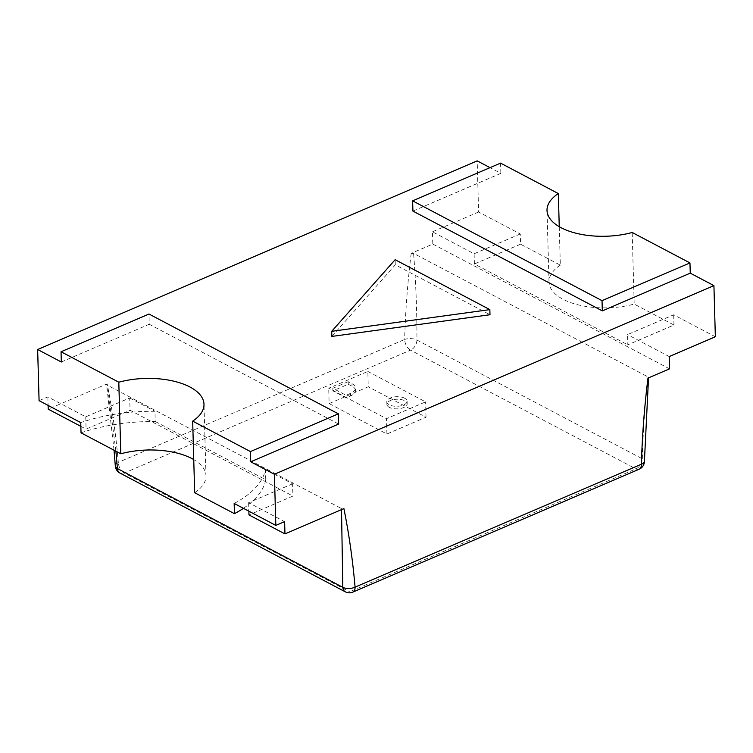 <?xml version="1.0" encoding="UTF-8"?>
<svg xmlns="http://www.w3.org/2000/svg" width="753" height="753" viewBox="0 0 753 753"><rect width="100%" height="100%" fill="white"/><g stroke="black" fill="none" stroke-linecap="round" stroke-linejoin="round"><path stroke-width="0.56" stroke-dasharray="3.77 2.82" d="M81.032 432.834A118.24 55.873 178.4 0 1 155.231 421.501L154.949 411.279A118.24 55.873 -1.6 0 0 80.75 422.602M155.231 421.501L265.734 479.727L265.442 469.505L292.588 483.803L292.926 496.076L248.979 514.939M39.081 400.652L47.872 396.878L85.748 416.833L129.704 397.97L130.043 410.244L292.926 496.076M129.704 397.97L154.949 411.279M234.164 503.446A118.24 55.873 -1.6 0 0 265.442 469.505M265.734 479.727A118.24 55.873 178.4 0 1 243.435 508.331M194.669 492.716A58.037 27.428 -1.6 0 0 205.993 475.821A58.037 27.428 -1.6 0 0 193.747 459.594M338.652 424.052L149.254 324.251L148.972 314.029M61.322 361.995L149.254 324.251M412.917 211.085L500.849 173.35L490.024 167.646M331.857 336.422L395.287 264.84L489.987 314.735M395.287 264.84L395.137 259.719M500.849 173.35L500.557 163.119M559.253 226.681L560.326 265.15L520.558 244.188L520.267 233.957L478.597 212.007L477.176 160.869M292.588 483.803L248.631 502.665L284.615 521.631M715.35 336.76L673.681 314.801L627.531 334.605L627.814 344.836L673.963 325.023L634.195 304.071L632.191 232.489M669.201 356.564L627.531 334.605M520.267 233.957L474.117 253.77L432.448 231.811L432.796 244.085L411.204 253.347L413.585 253.375L648.145 376.98L647.957 378.1L648.145 376.98C644.982 403.608 643.034 430.876 642.309 458.793A8.707 3.859 0.8 0 1 644.417 461.363M478.597 212.007L432.448 231.811M669.539 368.838L432.796 244.085M345.326 591.83A8.707 5.873 117.8 0 0 349.599 591.792L635.927 468.903A8.707 5.873 117.8 0 0 642.309 458.793L416.927 340.027C417.03 311.78 415.91 282.902 413.585 253.375M411.204 253.347C407.608 282.582 405.425 311.29 404.643 339.471A8.707 3.859 0.8 0 1 416.927 340.027A8.707 5.873 -62.2 0 1 410.545 350.136A8.707 4.932 66.8 0 1 404.643 339.471L118.315 462.37C116 435.507 112.282 409.331 107.152 383.851L48.211 409.152M47.872 396.878L48.107 405.406M115.906 451.207L107.152 383.851L106.973 384.971L341.533 508.576L343.905 508.604M80.853 426.349L86.087 429.106L130.043 410.244M341.514 509.63L341.533 508.576M85.748 416.833L86.087 429.106M248.631 502.665L248.866 511.193M474.117 253.77L474.399 263.992L627.814 344.836M673.681 314.801L673.963 325.023M560.326 265.15A58.037 27.428 -1.6 0 0 549.012 282.036A58.037 27.428 -1.6 0 0 634.195 304.071M520.558 244.188L474.399 263.992M389.339 407.354A10.156 4.8 178.4 0 1 386.882 404.333A10.156 4.8 178.4 0 1 393.433 399.636A10.156 4.8 178.4 0 1 404.719 400.747A10.156 4.8 178.4 0 1 407.185 403.768A10.156 4.8 178.4 0 1 400.634 408.465A10.156 4.8 178.4 0 1 389.339 407.354M404.653 398.196A10.156 4.8 -1.6 0 0 393.358 397.085A10.156 4.8 -1.6 0 0 386.807 401.782A10.156 4.8 -1.6 0 0 389.263 404.794A10.156 4.8 -1.6 0 0 400.558 405.905A10.156 4.8 -1.6 0 0 407.109 401.208A10.156 4.8 -1.6 0 0 404.653 398.196M367.831 371.436L425.605 401.876L386.487 418.668L328.713 388.228L367.831 371.436L368.264 386.778L329.146 403.57L328.713 388.228M348.187 381.677L332.807 388.284L346.069 395.269L350.465 393.386A14.514 6.852 -1.6 0 0 355.491 387.983A14.514 6.852 -1.6 0 0 351.98 383.672L348.187 381.677L348.262 384.237L332.882 390.835L346.135 397.829L350.531 395.937A14.514 6.852 178.4 0 0 355.567 390.543L355.491 387.983M332.807 388.284L332.882 390.835M355.567 390.543A14.514 6.852 178.4 0 0 352.046 386.233L348.262 384.237M346.069 395.269L346.135 397.829M329.146 403.57L386.91 434.01L426.029 417.218L368.264 386.778M426.029 417.218L425.605 401.876M386.91 434.01L386.487 418.668M639.146 469.232A8.707 4.932 66.8 0 1 635.927 468.903L410.545 350.136L124.207 473.035L349.599 591.792A8.707 4.932 -113.2 0 0 352.818 592.131M115.313 465.985A8.707 4.358 -4.1 0 1 118.315 462.37A8.707 4.932 -113.2 0 0 124.207 473.035A8.707 5.873 -62.2 0 1 119.934 473.063M352.046 386.233L351.98 383.672M350.465 393.386L350.531 395.937M205.993 475.821L203.988 404.239M114.032 450.219L106.568 384.529M549.012 282.036L547.007 210.454M386.882 404.333L386.807 401.782M407.185 403.768L407.109 401.208"/><path stroke-width="1.13" d="M81.032 432.834L80.75 422.602L39.081 400.652L37.65 349.514L61.322 361.995L61.04 351.764L118.805 382.204L120.809 453.786L81.032 432.834M248.866 511.193L248.979 514.939L284.963 533.905L284.615 521.631L275.824 525.406L234.164 503.446L234.447 513.668A118.24 55.873 178.4 0 0 243.435 508.331M193.747 459.594A58.037 27.428 -1.6 0 0 191.921 458.577A58.037 27.428 -1.6 0 0 120.809 453.786M118.805 382.204A58.037 27.428 178.4 0 1 189.925 386.995A58.037 27.428 178.4 0 1 203.988 404.239A58.037 27.428 178.4 0 1 192.674 421.125L194.669 492.716L234.447 513.668M61.04 351.764L148.972 314.029L338.37 413.83L338.652 424.052L250.721 461.796L274.403 474.268L713.919 285.622L690.247 273.151L602.315 310.895L602.033 300.663L412.625 200.863L500.557 163.119L558.331 193.559L559.253 226.681M490.024 167.646L477.176 160.869L37.65 349.514M412.625 200.863L412.917 211.085L602.315 310.895M331.857 336.422L489.987 314.735L489.845 309.624L331.715 331.311L331.857 336.422M489.845 309.624L395.137 259.719L331.715 331.311M690.247 273.151L689.964 262.929L602.033 300.663M284.963 533.905L343.905 508.604C349.034 534.084 352.752 560.26 355.068 587.124L641.396 464.224C642.177 436.043 644.361 407.335 647.957 378.1L669.539 368.838L669.201 356.564L715.35 336.76L713.919 285.622M192.674 421.125L250.438 451.565L250.721 461.796M275.824 525.406L274.403 474.268M338.37 413.83L250.438 451.565M48.107 405.406L48.211 409.152L80.853 426.349M115.906 451.207L117.421 468.573L342.813 587.34L341.514 509.63M689.964 262.929L632.191 232.489A58.037 27.428 178.4 0 1 547.007 210.454A58.037 27.428 178.4 0 1 558.331 193.559M352.818 592.131A8.707 4.932 -113.2 0 0 355.068 587.124A8.707 4.358 -4.1 0 1 342.813 587.34A8.707 5.873 117.8 0 0 345.326 591.83A8.707 8.707 0 0 0 352.818 592.131L639.146 469.232A8.707 4.932 66.8 0 0 641.396 464.224A8.707 3.859 0.8 0 0 644.417 461.363L648.549 377.526M119.934 473.063A8.707 5.873 -62.2 0 1 117.421 468.573A8.707 4.358 -4.1 0 1 115.313 465.985A8.707 8.707 0 0 0 119.934 473.063L345.326 591.83M639.146 469.232A8.707 8.707 0 0 0 644.417 461.363M115.313 465.985L114.032 450.219"/></g></svg>
